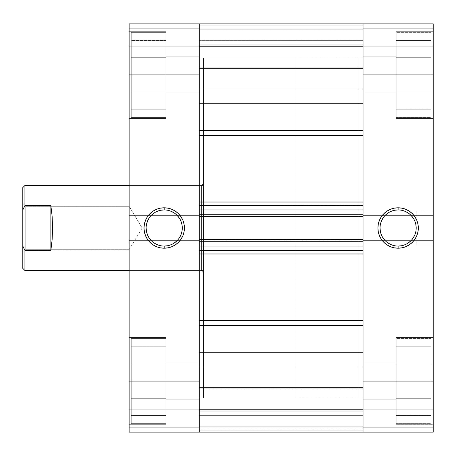 <?xml version="1.0" encoding="UTF-8"?>
<svg xmlns="http://www.w3.org/2000/svg" width="456" height="456" viewBox="0 0 456 456"><rect width="100%" height="100%" fill="white"/><g stroke="black" fill="none" stroke-linecap="round" stroke-linejoin="round"><path stroke-width="0.34" stroke-dasharray="2.28 1.71" d="M396.201 117.426L431.074 117.426L431.074 32.37L396.201 32.37L396.201 117.426L431.074 117.426L431.074 32.37L396.201 32.37L396.201 118.492L396.201 31.304L433.2 31.304L433.2 118.492L396.201 118.492L396.201 31.304L433.2 31.304L433.2 118.492L396.201 118.492L396.201 32.37L396.201 118.492L396.201 32.37L431.074 32.37L431.074 117.426L396.201 117.426L396.201 32.37L431.074 32.37L431.074 117.426L431.074 32.37L431.074 117.426L396.201 117.426M396.201 423.63L431.074 423.63L431.074 338.574L396.201 338.574L396.201 423.63L431.074 423.63L431.074 338.574L396.201 338.574L396.201 424.696L396.201 337.508L433.2 337.508L433.2 424.696L396.201 424.696L396.201 337.508L433.2 337.508L433.2 424.696L396.201 424.696L396.201 338.574L396.201 424.696L396.201 338.574L431.074 338.574L431.074 423.63L396.201 423.63L396.201 338.574L431.074 338.574L431.074 423.63L431.074 338.574L431.074 423.63L396.201 423.63M416.191 245.009L416.191 210.991L433.2 210.991L433.2 245.009L416.191 245.009L433.2 245.009L433.2 210.991L433.2 245.009L433.2 210.991L416.191 210.991L416.191 245.009M398.116 209.925A18.075 18.075 0 0 0 380.042 228A18.075 18.075 0 0 0 398.116 246.075A18.075 18.075 0 0 0 416.191 228A18.075 18.075 0 0 0 398.116 209.925L401.639 210.273M358.775 398.116L363.027 398.116L363.027 57.883L358.775 57.883L358.775 398.116L358.775 57.883L358.775 398.116L358.775 57.883L363.027 57.883L363.027 398.116L358.775 398.116M363.027 399.177L363.027 363.027L396.201 363.027L396.201 399.177L363.027 399.177L363.027 363.027L396.201 363.027L396.201 399.177L363.027 399.177L396.201 399.177L396.201 363.027L363.027 363.027L363.027 399.177L396.201 399.177L396.201 363.027L363.027 363.027L363.027 399.177M363.027 92.973L363.027 56.823L396.201 56.823L396.201 92.973L363.027 92.973L363.027 56.823L396.201 56.823L396.201 92.973L363.027 92.973L396.201 92.973L396.201 56.823L363.027 56.823L363.027 92.973L396.201 92.973L396.201 56.823L363.027 56.823L363.027 92.973M396.201 31.304L396.201 118.492L433.2 118.492L433.2 74.898L433.2 215.369L363.027 215.369L363.027 74.898L433.2 74.898L433.2 432.134L363.027 432.134L433.2 432.134L433.2 409.807L433.2 432.134L363.027 432.134L363.027 23.866L433.2 23.866L433.2 118.492L433.2 31.304L433.2 118.492L433.2 31.304L396.201 31.304L396.201 118.492L433.2 118.492L433.2 31.304L396.201 31.304M396.201 337.508L396.201 424.696L433.2 424.696L433.2 337.508L433.2 424.696L433.2 337.508L433.2 424.696L433.2 337.508L396.201 337.508L396.201 424.696L433.2 424.696L433.2 337.508L396.201 337.508M363.027 77.383L363.027 23.866L363.027 46.193L363.027 23.866L433.2 23.866L363.027 23.866L433.2 23.866L433.2 74.898L363.027 74.898L363.027 91.599L363.027 71.37L363.027 92.625L363.027 23.866L363.027 46.193L433.2 46.193L433.2 28.756L363.027 28.756L433.2 28.756L363.027 28.756L433.2 28.756L363.027 28.756L433.2 28.756L433.2 46.193L363.027 46.193L363.027 28.756L433.2 28.756L433.2 23.866L363.027 23.866L433.2 23.866L433.2 28.756L363.027 28.756L363.027 23.866L363.027 89.005L199.295 89.005L199.295 23.866L129.122 23.866L199.295 23.866L199.295 381.102L129.122 381.102L129.122 240.631L199.295 240.631L199.295 432.134L129.122 432.134L129.122 23.866L129.122 46.193L129.122 23.866L199.295 23.866L199.295 46.193L199.295 23.866L129.122 23.866L199.295 23.866L199.295 92.973L166.121 92.973L166.121 56.823L199.295 56.823L199.295 92.973L166.121 92.973L166.121 56.823L199.295 56.823L166.121 56.823L166.121 92.973L199.295 92.973L199.295 56.823L166.121 56.823L166.121 92.973L199.295 92.973L199.295 56.823L199.295 215.369L129.122 215.369L129.122 31.304L166.121 31.304L166.121 118.492L129.122 118.492L129.122 31.304L166.121 31.304L166.121 118.492L129.122 118.492L129.122 58.214L129.122 74.898L199.295 74.898L129.122 74.898L129.122 23.866L129.122 28.756L199.295 28.756L199.295 46.193L129.122 46.193L129.122 28.756L199.295 28.756L129.122 28.756L199.295 28.756L129.122 28.756L129.122 46.193L199.295 46.193L199.295 28.756L129.122 28.756L129.122 23.866L199.295 23.866L199.295 28.756L129.122 28.756L199.295 28.756L199.295 23.866L363.027 23.866L363.027 25.849L199.295 25.849L199.295 44.836L363.027 44.836L363.027 67.824L199.295 67.824L199.295 44.836L199.295 67.824L363.027 67.824L363.027 44.836L199.295 44.836L199.295 68.36L199.295 23.866L199.295 68.36L199.295 23.866L199.295 67.146L363.027 67.146L363.027 23.866L363.027 68.36L363.027 23.866L363.027 67.146L363.027 25.849L199.295 25.849L363.027 25.849L363.027 67.146L199.295 67.146L199.295 25.849L363.027 25.849L363.027 23.866L199.295 23.866L363.027 23.866L199.295 23.866L363.027 23.866L199.295 23.866L363.027 23.866L363.027 40.624L199.295 40.624L199.295 28.118L363.027 28.118L363.027 40.624L199.295 40.624L199.295 28.118L363.027 28.118L199.295 28.118L199.295 23.866L199.295 28.118L363.027 28.118L363.027 23.866L199.295 23.866L363.027 23.866L363.027 45.127L363.027 29.817L363.027 45.127L199.295 45.127L199.295 29.817L363.027 29.817L199.295 29.817L363.027 29.817L199.295 29.817L199.295 25.992L363.027 25.992L199.295 25.992L199.295 45.127L363.027 45.127L363.027 29.817L199.295 29.817L363.027 29.817L199.295 29.817L363.027 29.817L363.027 25.992L199.295 25.992L199.295 23.866L199.295 25.992L363.027 25.992L363.027 23.866L199.295 23.866L199.295 135.438L363.027 135.438L363.027 202.019L199.295 202.019L199.295 135.438L199.295 242.033L199.295 205.673L363.027 205.673L363.027 209.925L363.027 205.405L199.295 205.673L363.027 205.673L199.295 205.673L363.027 205.673L363.027 83.248L363.027 130.302L199.295 130.302L199.295 77.383M363.027 432.134L363.027 409.807L363.027 432.134L433.2 432.134L363.027 432.134L363.027 240.631L433.2 240.631L433.2 381.102L363.027 381.102L433.2 381.102L433.2 432.134L433.2 427.243L363.027 427.243L363.027 409.807L433.2 409.807L433.2 427.243L363.027 427.243L433.2 427.243L363.027 427.243L433.2 427.243L433.2 409.807L363.027 409.807L363.027 427.243L433.2 427.243L433.2 432.134L363.027 432.134L363.027 427.243L433.2 427.243L363.027 427.243L363.027 432.134L363.027 387.606L199.295 387.606L199.295 388.854L363.027 388.854L363.027 387.606L199.295 387.606L199.295 388.176L363.027 388.176L363.027 387.606L363.027 388.176L199.295 388.176L199.295 411.164L363.027 411.164L363.027 388.176L363.027 411.164L199.295 411.164L199.295 388.176L363.027 388.176L363.027 432.134L363.027 387.606L363.027 432.134L363.027 430.15L363.027 432.134L199.295 432.134L199.295 409.807L199.295 432.134L129.122 432.134L199.295 432.134L129.122 432.134L129.122 337.508L166.121 337.508L166.121 424.696L129.122 424.696L129.122 337.508L166.121 337.508L166.121 424.696L129.122 424.696L129.122 364.418L129.122 381.102L199.295 381.102L199.295 363.027L199.295 399.177L166.121 399.177L166.121 363.027L199.295 363.027L199.295 399.177L166.121 399.177L166.121 363.027L199.295 363.027L166.121 363.027L166.121 399.177L199.295 399.177L199.295 363.027L166.121 363.027L166.121 399.177L199.295 399.177L199.295 363.027L199.295 432.134L199.295 409.807L129.122 409.807L129.122 427.243L199.295 427.243L129.122 427.243L199.295 427.243L129.122 427.243L199.295 427.243L129.122 427.243L129.122 409.807L199.295 409.807L199.295 427.243L129.122 427.243L129.122 432.134L199.295 432.134L129.122 432.134L129.122 427.243L199.295 427.243L199.295 432.134L199.295 387.606L199.295 432.134L199.295 387.606L199.295 432.134L199.295 430.15L363.027 430.15L199.295 430.15L199.295 324.575L199.295 366.994L363.027 366.994L363.027 380.407L363.027 324.575L363.027 432.134L199.295 432.134L363.027 432.134L363.027 415.376L199.295 415.376L199.295 427.882L363.027 427.882L363.027 415.376L199.295 415.376L199.295 427.882L363.027 427.882L199.295 427.882L199.295 432.134L363.027 432.134L199.295 432.134L363.027 432.134L363.027 410.873L199.295 410.873L199.295 426.183L363.027 426.183L199.295 426.183L363.027 426.183L199.295 426.183L199.295 430.008L363.027 430.008L199.295 430.008L199.295 410.873L363.027 410.873L363.027 426.183L199.295 426.183L363.027 426.183L199.295 426.183L363.027 426.183L363.027 430.008L199.295 430.008L199.295 432.134L199.295 427.882L363.027 427.882L363.027 432.134L199.295 432.134L363.027 432.134L363.027 430.008L199.295 430.008L199.295 432.134L363.027 432.134M363.027 363.027L363.027 377.574L363.027 363.027M363.027 56.823L363.027 71.37L363.027 56.823M363.027 57.883L363.027 398.116L363.027 57.883L363.027 398.116L199.295 398.116L203.547 398.116L203.547 57.883L199.295 57.883L199.295 398.116L199.295 57.883L203.547 57.883L203.547 398.116L203.547 57.883L203.547 398.116L199.295 398.116L199.295 57.883L199.295 398.116L199.295 57.883L363.027 57.883L363.027 398.116L363.027 57.883L199.295 57.883L199.295 398.116L199.295 58.704L199.295 398.116L363.027 398.116L363.027 57.883M396.201 398.287L396.201 346.725L396.201 415.479L396.201 346.725L396.201 415.479L396.201 398.287L431.074 398.287L431.074 363.916L396.201 363.916L396.201 398.287L396.201 363.916L431.074 363.916L431.074 346.725L396.201 346.725L396.201 363.916L396.201 346.725L431.074 346.725L431.074 363.916L396.201 363.916L431.074 363.916L431.074 398.287L396.201 398.287L431.074 398.287L431.074 415.479L396.201 415.479L396.201 398.287L396.201 415.479L431.074 415.479L431.074 398.287L396.201 398.287L431.074 398.287L431.074 415.479L431.074 346.725L431.074 398.287L431.074 363.916L396.201 363.916L396.201 398.287L396.201 363.916L431.074 363.916L431.074 346.725L396.201 346.725L396.201 363.916L396.201 346.725L431.074 346.725L431.074 363.916L396.201 363.916L431.074 363.916L431.074 398.287L396.201 398.287L431.074 398.287L431.074 415.479L396.201 415.479L396.201 398.287L396.201 415.479L431.074 415.479L431.074 398.287L396.201 398.287M396.201 363.027L396.201 399.177L396.201 363.027M396.201 92.084L396.201 40.521L396.201 109.275L396.201 40.521L396.201 109.275L396.201 92.084L431.074 92.084L431.074 57.712L396.201 57.712L396.201 92.084L396.201 57.712L431.074 57.712L431.074 40.521L396.201 40.521L396.201 57.712L396.201 40.521L431.074 40.521L431.074 57.712L396.201 57.712L431.074 57.712L431.074 92.084L396.201 92.084L431.074 92.084L431.074 109.275L396.201 109.275L396.201 92.084L396.201 109.275L431.074 109.275L431.074 92.084L396.201 92.084L431.074 92.084L431.074 109.275L431.074 40.521L431.074 92.084L431.074 57.712L396.201 57.712L396.201 92.084L396.201 57.712L431.074 57.712L431.074 40.521L396.201 40.521L396.201 57.712L396.201 40.521L431.074 40.521L431.074 57.712L396.201 57.712L431.074 57.712L431.074 92.084L396.201 92.084L431.074 92.084L431.074 109.275L396.201 109.275L396.201 92.084L396.201 109.275L431.074 109.275L431.074 92.084L396.201 92.084M396.201 56.823L396.201 92.973L396.201 56.823M363.027 212.901L433.2 212.901L363.027 212.901L433.2 212.901L433.2 215.369L363.027 215.369L363.027 243.099L363.027 240.631L433.2 240.631L433.2 243.099L363.027 243.099L433.2 243.099L363.027 243.099L433.2 243.099L433.2 212.901L363.027 212.901M363.027 215.369L433.2 215.369L363.027 215.369M363.027 240.631L433.2 240.631L363.027 240.631M363.027 46.193L433.2 46.193L363.027 46.193M363.027 409.807L433.2 409.807L363.027 409.807M405.031 244.701L408.154 243.031M410.896 240.779L413.142 238.043M415.843 231.528L416.191 228L416.191 244.684L416.191 228M414.812 221.086L413.142 217.957M410.896 215.221L408.154 212.969M391.197 211.299L388.073 212.969M385.331 215.221L383.086 217.957M380.389 224.472L380.042 228M381.415 234.914L383.086 238.043M385.331 240.779L388.073 243.031M394.588 245.727L398.116 246.075M416.191 210.991L416.191 224.683L416.191 210.991M431.074 338.574L431.074 423.63L431.074 338.574M431.074 363.916L431.074 415.479L431.074 363.916M431.074 32.37L431.074 117.426L431.074 32.37M431.074 57.712L431.074 109.275L431.074 57.712M166.121 338.574L131.248 338.574L131.248 423.63L166.121 423.63L166.121 338.574L131.248 338.574L131.248 423.63L166.121 423.63L166.121 337.508L166.121 423.63L166.121 337.508L166.121 423.63L131.248 423.63L131.248 338.574L166.121 338.574L166.121 423.63L131.248 423.63L131.248 338.574L131.248 423.63L131.248 338.574L166.121 338.574M166.121 32.37L131.248 32.37L131.248 117.426L166.121 117.426L166.121 32.37L131.248 32.37L131.248 117.426L166.121 117.426L166.121 31.304L166.121 117.426L166.121 31.304L166.121 117.426L131.248 117.426L131.248 32.37L166.121 32.37L166.121 117.426L131.248 117.426L131.248 32.37L131.248 117.426L131.248 32.37L166.121 32.37M164.206 246.075A18.075 18.075 0 0 0 182.28 228A18.075 18.075 0 0 0 164.206 209.925A18.075 18.075 0 0 0 146.131 228A18.075 18.075 0 0 0 164.206 246.075L160.683 245.727M201.421 270.528L201.421 185.472L203.547 183.346L203.547 272.654L201.421 270.528L129.122 270.528L129.122 185.472L201.421 185.472L201.421 270.528L201.421 185.472L129.122 185.472L129.122 270.528L129.122 185.472L129.122 270.528L201.421 270.528L203.547 272.654L203.547 183.346L203.547 271.799L203.547 183.346L201.421 185.472L201.421 270.528M166.121 424.696L166.121 337.508L129.122 337.508L129.122 424.696L166.121 424.696L166.121 337.508L129.122 337.508L129.122 424.696L166.121 424.696M166.121 118.492L166.121 31.304L129.122 31.304L129.122 118.492L166.121 118.492L166.121 31.304L129.122 31.304L129.122 118.492L166.121 118.492M199.295 92.973L199.295 78.426L199.295 92.973M199.295 399.177L199.295 384.63L199.295 399.177M166.121 57.712L166.121 109.275L166.121 40.521L166.121 109.275L166.121 40.521L166.121 57.712L131.248 57.712L131.248 92.084L166.121 92.084L166.121 57.712L166.121 92.084L131.248 92.084L131.248 109.275L166.121 109.275L166.121 92.084L166.121 109.275L131.248 109.275L131.248 92.084L166.121 92.084L131.248 92.084L131.248 57.712L166.121 57.712L131.248 57.712L131.248 40.521L166.121 40.521L166.121 57.712L166.121 40.521L131.248 40.521L131.248 57.712L166.121 57.712L131.248 57.712L131.248 40.521L131.248 109.275L131.248 57.712L131.248 92.084L166.121 92.084L166.121 57.712L166.121 92.084L131.248 92.084L131.248 109.275L166.121 109.275L166.121 92.084L166.121 109.275L131.248 109.275L131.248 92.084L166.121 92.084L131.248 92.084L131.248 57.712L166.121 57.712L131.248 57.712L131.248 40.521L166.121 40.521L166.121 57.712L166.121 40.521L131.248 40.521L131.248 57.712L166.121 57.712M166.121 92.973L166.121 56.823L166.121 92.973M166.121 346.725L166.121 415.479L166.121 346.725L166.121 415.479L166.121 346.725L131.248 346.725L131.248 363.916L166.121 363.916L166.121 346.725L166.121 363.916L131.248 363.916L131.248 398.287L166.121 398.287L166.121 363.916L166.121 398.287L131.248 398.287L131.248 415.479L166.121 415.479L166.121 398.287L166.121 415.479L131.248 415.479L131.248 398.287L166.121 398.287L131.248 398.287L131.248 363.916L166.121 363.916L131.248 363.916L131.248 346.725L166.121 346.725L131.248 346.725L131.248 415.479L131.248 346.725L131.248 363.916L166.121 363.916L166.121 346.725L166.121 363.916L131.248 363.916L131.248 398.287L166.121 398.287L166.121 363.916L166.121 398.287L131.248 398.287L131.248 415.479L166.121 415.479L166.121 398.287L166.121 415.479L131.248 415.479L131.248 398.287L166.121 398.287L131.248 398.287L131.248 363.916L166.121 363.916L131.248 363.916L131.248 346.725L166.121 346.725M166.121 399.177L166.121 363.027L166.121 399.177M199.295 243.099L129.122 243.099L199.295 243.099L129.122 243.099L129.122 240.631L199.295 240.631L199.295 212.901L199.295 215.369L129.122 215.369L129.122 212.901L199.295 212.901L129.122 212.901L199.295 212.901L129.122 212.901L129.122 243.099L199.295 243.099M199.295 240.631L129.122 240.631L199.295 240.631M199.295 215.369L129.122 215.369L199.295 215.369M199.295 409.807L129.122 409.807L199.295 409.807M199.295 46.193L129.122 46.193L199.295 46.193M157.291 211.299L154.168 212.969M151.426 215.221L149.18 217.957M146.479 224.472L146.131 228M147.51 234.914L149.18 238.043M151.426 240.779L154.168 243.031M171.125 244.701L174.249 243.031M176.991 240.779L179.236 238.043M181.933 231.528L182.28 228M180.907 221.086L179.236 217.957M176.991 215.221L174.249 212.969M167.734 210.273L164.206 209.925M131.248 117.426L131.248 32.37L131.248 117.426M131.248 92.084L131.248 40.521L131.248 92.084M131.248 423.63L131.248 338.574L131.248 423.63M131.248 363.916L131.248 415.479L131.248 363.916M25.775 249.688L25.775 206.311L22.8 203.336L22.8 252.664L25.775 249.688L129.122 249.688L142.152 228L129.122 206.311L129.122 249.688L129.122 206.311L25.775 206.311L25.775 249.688L25.775 206.311L129.122 206.311L129.122 249.688L25.775 249.688L22.8 252.664L22.8 203.336L22.8 252.191L22.8 203.336L25.775 206.311L25.775 249.688M203.547 57.883L294.981 57.883L294.981 398.116L203.547 398.116L203.547 57.883L203.547 398.116L203.547 57.883L203.547 398.116L294.981 398.116L294.981 57.883L203.547 57.883M129.122 185.472L203.547 185.472L203.547 270.528L129.122 270.528L203.547 270.528L203.547 185.472L129.122 185.472M24.926 205.599L24.926 185.472L24.926 205.599L22.8 209.959L22.8 187.598L22.8 246.04L22.8 209.959L24.926 205.599L50.867 205.599L24.926 205.599M52.138 216.355L50.867 205.599L50.867 250.401L52.138 239.645L52.571 228L52.138 216.355L50.867 205.599L50.867 250.401L52.463 233.882L52.138 216.355M24.926 250.401L50.867 250.401L24.926 250.401L24.926 270.528L24.926 250.401L22.8 246.04L24.926 250.401M22.8 268.402L22.8 246.04L22.8 268.402M203.547 270.528L203.547 185.472L203.547 270.528M294.981 398.116L294.981 57.883L294.981 398.116M142.152 228L129.122 249.688L129.122 206.311L142.152 228M199.295 103.392L199.295 46.404L363.027 46.404L363.027 103.392L199.295 103.392L199.295 46.404L363.027 46.404L363.027 103.392L199.295 103.392L199.295 46.404L199.295 103.392L199.295 46.404L199.295 103.392L363.027 103.392L363.027 46.404L363.027 102.845L363.027 46.404L199.295 46.404L199.295 103.392L363.027 103.392L363.027 46.404L199.295 46.404L199.295 103.392M199.295 409.596L199.295 352.608L363.027 352.608L363.027 409.596L199.295 409.596L199.295 352.608L363.027 352.608L363.027 409.596L199.295 409.596L199.295 352.608L199.295 409.596L199.295 352.608L199.295 409.596L363.027 409.596L363.027 352.608L363.027 409.049L363.027 352.608L199.295 352.608L199.295 409.596L363.027 409.596L363.027 352.608L199.295 352.608L199.295 409.596M199.295 253.981L363.027 253.981L363.027 320.562L199.295 320.562L199.295 253.981L199.295 325.698L199.295 320.562L363.027 320.562L363.027 253.981L363.027 324.575L363.027 250.002L363.027 250.327L199.295 250.327L199.295 304.825L199.295 250.002L199.295 250.327L363.027 250.327L363.027 213.967L363.027 242.033L199.295 242.033L363.027 242.033L199.295 242.033L199.295 239.588L363.027 239.588L199.295 239.588L199.295 241.714L363.027 241.714L363.027 246.075L199.295 246.075L199.295 216.093L363.027 216.093L363.027 239.907L199.295 239.907L363.027 239.907L363.027 242.033L199.295 242.033L363.027 242.033L199.295 242.033L363.027 242.033L363.027 239.588L199.295 239.588L363.027 239.588L199.295 239.588L363.027 239.588L363.027 241.714L199.295 241.714L199.295 250.327L199.295 246.075L363.027 246.075L363.027 250.327L199.295 250.327L363.027 250.327L199.295 250.327L199.295 253.981L199.295 250.327L363.027 250.327L363.027 253.981L199.295 253.981M199.295 135.438L199.295 184.623L199.295 89.005L199.295 130.302L363.027 130.302L363.027 135.438L199.295 135.438L199.295 130.302L199.295 135.438M199.295 431.775L199.295 380.407M363.027 214.286L363.027 209.925L199.295 209.925L363.027 209.925L363.027 216.412L199.295 216.412L199.295 213.967L363.027 213.967L199.295 213.967L363.027 213.967L363.027 216.412L363.027 214.286L199.295 214.286L199.295 216.412L363.027 216.412L363.027 213.967L363.027 216.093L199.295 216.093L199.295 213.967L363.027 213.967L199.295 213.967L363.027 213.967L199.295 213.967L199.295 216.412L363.027 216.412L199.295 216.412L363.027 216.412L199.295 216.412L199.295 214.286L363.027 214.286M363.027 431.775L363.027 380.407M363.027 89.005L199.295 89.005M363.027 325.698L199.295 325.698L363.027 325.698L363.027 320.562L363.027 325.698M199.295 366.994L363.027 366.994M363.027 430.15L199.295 430.15L199.295 388.854L363.027 388.854L363.027 430.15L363.027 388.854L199.295 388.854L199.295 430.15L363.027 430.15M199.295 410.873L363.027 410.873L199.295 410.873M199.295 213.967L199.295 242.033L363.027 242.033L363.027 213.967L199.295 213.967M199.295 45.127L363.027 45.127L199.295 45.127M199.295 67.146L199.295 68.394L199.295 67.824L363.027 67.824L363.027 68.394L363.027 67.146L199.295 67.146L363.027 67.146L363.027 68.394L363.027 67.824L199.295 67.824L199.295 68.394L199.295 67.146M363.027 40.624L363.027 44.836L199.295 44.836L199.295 40.624L363.027 40.624L199.295 40.624L199.295 44.836L363.027 44.836L363.027 40.624M363.027 202.019L199.295 202.019L199.295 205.673L363.027 205.673L363.027 202.019M199.295 387.606L363.027 387.606L363.027 388.854L199.295 388.854L199.295 387.606L363.027 387.606L363.027 388.176L199.295 388.176L199.295 387.606M363.027 415.376L363.027 411.164L199.295 411.164L199.295 415.376L363.027 415.376L199.295 415.376L199.295 411.164L363.027 411.164L363.027 415.376M199.295 68.394L363.027 68.394L199.295 68.394"/><path stroke-width="0.68" d="M398.116 209.925L398.116 207.799A20.201 20.201 0 0 1 418.317 228A20.201 20.201 0 0 1 398.116 248.201L402.055 247.813L405.846 246.662L409.34 244.798L412.401 242.284L414.909 239.223L416.778 235.729L417.93 231.939L418.317 228L417.93 224.061L416.778 220.271L414.909 216.777L412.401 213.716L409.34 211.202L405.846 209.338L402.055 208.187L398.116 207.799L394.172 208.187L390.382 209.338L386.893 211.202L383.832 213.716L381.319 216.777L379.449 220.271L378.303 224.061L377.916 228L378.303 231.939L379.449 235.729L381.319 239.223L383.832 242.284L386.893 244.798L390.382 246.662L394.172 247.813L398.116 248.201L398.116 246.075A18.075 18.075 0 0 0 416.191 228A18.075 18.075 0 0 0 398.116 209.925A18.075 18.075 0 0 1 416.191 228A18.075 18.075 0 0 1 398.116 246.075A18.075 18.075 0 0 1 380.042 228A18.075 18.075 0 0 1 398.116 209.925A18.075 18.075 0 0 0 380.042 228A18.075 18.075 0 0 0 398.116 246.075L398.116 248.201A20.201 20.201 0 0 1 377.916 228A20.201 20.201 0 0 1 398.116 207.799L398.116 209.925L394.588 210.273L391.197 211.299M433.2 23.866L363.027 23.866L363.027 432.134L433.2 432.134L433.2 23.866L363.027 23.866L363.027 74.898L433.2 74.898L433.2 381.102L363.027 381.102L363.027 74.898L433.2 74.898L433.2 23.866M433.2 432.134L363.027 432.134L363.027 366.994L199.295 366.994L199.295 432.134L199.295 23.866L129.122 23.866L129.122 432.134L199.295 432.134L199.295 381.102L129.122 381.102L129.122 74.898L199.295 74.898L199.295 381.102L129.122 381.102L129.122 432.134L363.027 432.134L363.027 381.102L433.2 381.102L433.2 432.134M398.116 246.075L401.639 245.727L405.031 244.701M408.154 243.031L410.896 240.779M413.142 238.043L414.812 234.914L415.843 231.528M416.191 228L415.843 224.472L414.812 221.086M413.142 217.957L410.896 215.221M408.154 212.969L405.031 211.299L401.639 210.273M388.073 212.969L385.331 215.221M383.086 217.957L381.415 221.086L380.389 224.472M380.042 228L380.389 231.528L381.415 234.914M383.086 238.043L385.331 240.779M388.073 243.031L391.197 244.701L394.588 245.727M164.206 246.075L164.206 248.201A20.201 20.201 0 0 1 144.005 228A20.201 20.201 0 0 1 164.206 207.799L160.267 208.187L156.476 209.338L152.982 211.202L149.921 213.716L147.413 216.777L145.544 220.271L144.392 224.061L144.005 228L144.392 231.939L145.544 235.729L147.413 239.223L149.921 242.284L152.982 244.798L156.476 246.662L160.267 247.813L164.206 248.201L168.15 247.813L171.94 246.662L175.429 244.798L178.49 242.284L181.004 239.223L182.873 235.729L184.019 231.939L184.406 228L184.019 224.061L182.873 220.271L181.004 216.777L178.49 213.716L175.429 211.202L171.94 209.338L168.15 208.187L164.206 207.799L164.206 209.925A18.075 18.075 0 0 0 146.131 228A18.075 18.075 0 0 0 164.206 246.075A18.075 18.075 0 0 1 146.131 228A18.075 18.075 0 0 1 164.206 209.925A18.075 18.075 0 0 1 182.28 228A18.075 18.075 0 0 1 164.206 246.075A18.075 18.075 0 0 0 182.28 228A18.075 18.075 0 0 0 164.206 209.925L164.206 207.799A20.201 20.201 0 0 1 184.406 228A20.201 20.201 0 0 1 164.206 248.201L164.206 246.075L167.734 245.727L171.125 244.701M199.295 77.383L199.295 23.866L199.295 89.005L363.027 89.005L363.027 23.866L199.295 23.866L199.295 74.898L129.122 74.898L129.122 23.866L363.027 23.866L363.027 77.383M164.206 209.925L160.683 210.273L157.291 211.299M154.168 212.969L151.426 215.221M149.18 217.957L147.51 221.086L146.479 224.472M146.131 228L146.479 231.528L147.51 234.914M149.18 238.043L151.426 240.779M154.168 243.031L157.291 244.701L160.683 245.727M174.249 243.031L176.991 240.779M179.236 238.043L180.907 234.914L181.933 231.528M182.28 228L181.933 224.472L180.907 221.086M179.236 217.957L176.991 215.221M174.249 212.969L171.125 211.299L167.734 210.273M24.926 250.401L22.8 246.04L22.8 268.402L24.926 270.528L24.926 250.401L24.926 270.528L129.122 270.528L24.926 270.528L22.8 268.402L22.8 209.959L24.926 205.599L50.867 205.599L52.138 216.355L52.571 228L52.138 239.645L50.867 250.401L24.926 250.401L22.8 246.04L22.8 209.959L24.926 205.599L24.926 185.472L129.122 185.472L24.926 185.472L24.926 205.599L50.867 205.599L50.867 250.401L24.926 250.401M22.8 187.598L22.8 209.959L22.8 187.598L24.926 185.472M50.867 250.401L52.138 239.645L52.571 228L52.138 216.355L50.867 205.599L50.867 250.401M363.027 135.438L199.295 135.438L363.027 135.438M199.295 202.019L363.027 202.019L199.295 202.019M363.027 253.981L199.295 253.981L363.027 253.981M199.295 320.562L363.027 320.562L199.295 320.562M199.295 209.925L199.295 214.286L363.027 214.286L363.027 209.925L363.027 214.286L199.295 214.286L199.295 209.925L363.027 209.925L199.295 209.925M199.295 241.714L199.295 246.075L199.295 241.714L363.027 241.714L363.027 246.075L199.295 246.075L363.027 246.075L363.027 241.714L199.295 241.714M199.295 380.407L199.295 432.134M363.027 380.407L363.027 432.134M363.027 366.994L199.295 366.994M199.295 325.698L363.027 325.698L199.295 325.698M363.027 130.302L199.295 130.302L363.027 130.302M199.295 89.005L363.027 89.005M199.295 250.327L363.027 250.327L199.295 250.327M199.295 239.588L363.027 239.588L199.295 239.588M199.295 205.673L363.027 205.673L199.295 205.673M363.027 216.412L199.295 216.412L363.027 216.412"/></g></svg>

